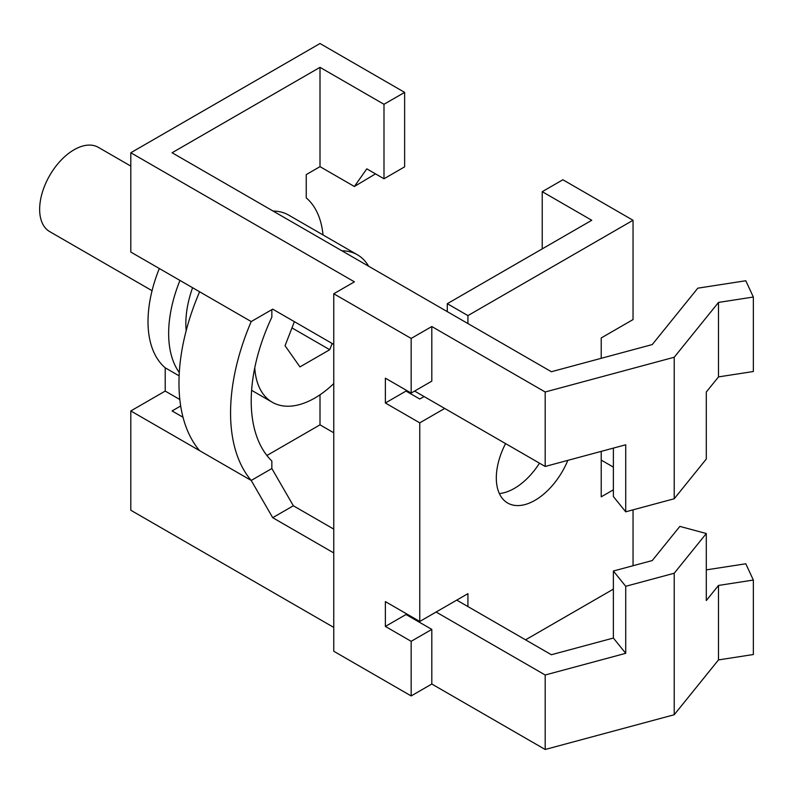 <?xml version="1.0" encoding="UTF-8"?>
<svg xmlns="http://www.w3.org/2000/svg" width="793" height="793" viewBox="0 0 793 793"><rect width="100%" height="100%" fill="white"/><g stroke="black" fill="none" stroke-linecap="round" stroke-linejoin="round"><path stroke-width="1.19" d="M718.498 302.42L753.35 297.028L753.35 371.511L718.498 376.903L718.498 302.42L674.219 357.246L545.188 391.99L431.808 326.528L411.171 338.442L411.171 393.06L431.808 381.146L431.808 326.528M718.498 376.903L706.295 392.01L706.295 459.038L674.219 498.757L674.219 357.246M674.219 498.757L625.717 511.822L625.717 444.784L545.188 466.462L545.188 391.99M183.024 417.257L172.091 410.943L180.685 405.976M271.85 468.534L271.85 461.03A147.567 85.198 120 0 1 251.212 401.01A147.567 85.198 120 0 1 271.85 317.15L271.85 309.647L251.212 321.561A176.76 102.049 120 0 0 230.565 412.925A176.76 102.049 120 0 0 251.212 480.449L272.713 517.69L293.351 505.775L271.85 468.534L251.212 480.449L130.805 410.943L165.212 391.078L179.823 399.523M613.376 638.048L625.717 653.323L625.717 586.295L613.376 571.019L613.376 638.048L551.373 654.74L456.748 600.113M333.764 529.109L293.351 505.775M467.929 606.566L467.929 593.66L419.765 621.464L419.765 422.857L385.368 402.993L385.368 378.172L411.171 393.06M674.219 714.741L674.219 573.24L706.295 533.52L706.295 600.549L718.498 585.442L718.498 659.915L674.219 714.741L545.188 749.484L431.808 684.022L411.171 695.937L411.171 641.319L385.368 626.43L385.368 601.6L419.765 621.464M179.129 375.842L165.212 367.813A109.464 63.192 -60 0 1 159.324 268.52M179.297 372.571A109.464 63.192 -60 0 1 179.961 280.435M406.006 390.087L406.006 391.078L385.368 402.993M404.628 92.375L404.628 166.847L383.99 178.772L383.99 104.289L404.628 92.375L320.005 43.516L130.805 152.752L130.805 252.055L199.608 291.774A176.76 102.049 120 0 0 178.97 383.138A176.76 102.049 120 0 0 199.608 450.662M383.99 178.772L366.792 168.84L354.382 186.494L375.515 173.875M354.382 186.494L320.005 166.649L320.005 67.346L383.99 104.289M499.342 493.563A54.727 31.601 120 0 0 539.498 463.181M424.067 396.54L419.765 399.018L406.006 391.078M601.223 358.307L601.223 337.947L633.042 319.579L633.042 220.276L562.871 179.763L542.234 191.678L591.766 220.276L447.292 303.689L447.292 311.629M333.764 627.422L130.805 510.246L130.805 410.943M165.212 367.813L165.212 391.078M601.223 451.376L601.223 496.834L613.376 489.816M411.171 641.319L431.808 629.404L406.006 614.516L406.006 613.514M431.808 684.022L431.808 629.404M341.922 250.796A85.138 49.156 -60 0 1 357.415 254.791A85.138 49.156 -60 0 1 368.616 266.21M186.177 330.651A85.138 49.156 -60 0 1 185.849 323.554A85.138 49.156 -60 0 1 192.58 287.72M273.119 211.077A85.138 49.156 -60 0 1 288.612 215.072L357.415 254.791M706.295 533.52L679.849 526.393L652.252 560.552L613.376 571.019M332.158 343.478L329.739 349.713L299.952 366.911L285.054 345.718L294.391 321.671M333.764 383.584A85.138 49.156 -60 0 1 272.277 402.249A85.138 49.156 -60 0 1 254.771 367.714M753.35 297.028L745.797 280.752L697.8 288.176L652.252 344.568L551.373 371.729L172.091 152.752L320.005 67.346M414.61 391.078L545.188 466.462M199.608 291.774L251.212 321.561L272.713 309.151L333.764 344.41M329.739 349.713L291.973 327.906M718.498 585.442L753.35 580.05L745.797 563.773L706.295 569.88M152.058 290.704L49.721 231.625A48.651 28.092 -60 0 1 39.65 209.352A48.651 28.092 -60 0 1 60.883 160.394A48.651 28.092 -60 0 1 98.372 147.359L130.805 166.094M333.764 552.939L272.713 517.69M545.188 749.484L545.188 675.002L436.11 612.027M545.188 675.002L625.717 653.323M320.005 394.795L320.005 424.84L333.764 432.79M266.904 455.499L320.005 424.84M320.005 166.649L306.247 174.599L306.247 197.863A109.464 63.192 -60 0 1 323.019 234.926M633.042 220.276L467.929 315.604L447.292 303.689M467.929 315.604L467.929 323.554M633.042 565.726L633.042 509.84M613.376 467.107L601.223 460.099M505.577 443.594A54.727 31.601 120 0 0 496.309 477.971A54.727 31.601 120 0 0 507.639 503.02A54.727 31.601 120 0 0 567.818 460.376M444.704 408.454L419.765 422.857M613.376 589.13L525.551 639.832M542.234 191.678L542.234 248.873M411.171 338.442L333.764 293.757L333.764 651.251L411.171 695.937M385.368 626.43L406.006 614.516M718.498 659.915L753.35 654.522L753.35 580.05M613.376 448.104L613.376 496.547L625.717 511.822M625.717 586.295L674.219 573.24M130.805 152.752L354.412 281.842L333.764 293.757M272.277 402.249L251.599 390.305"/></g></svg>
